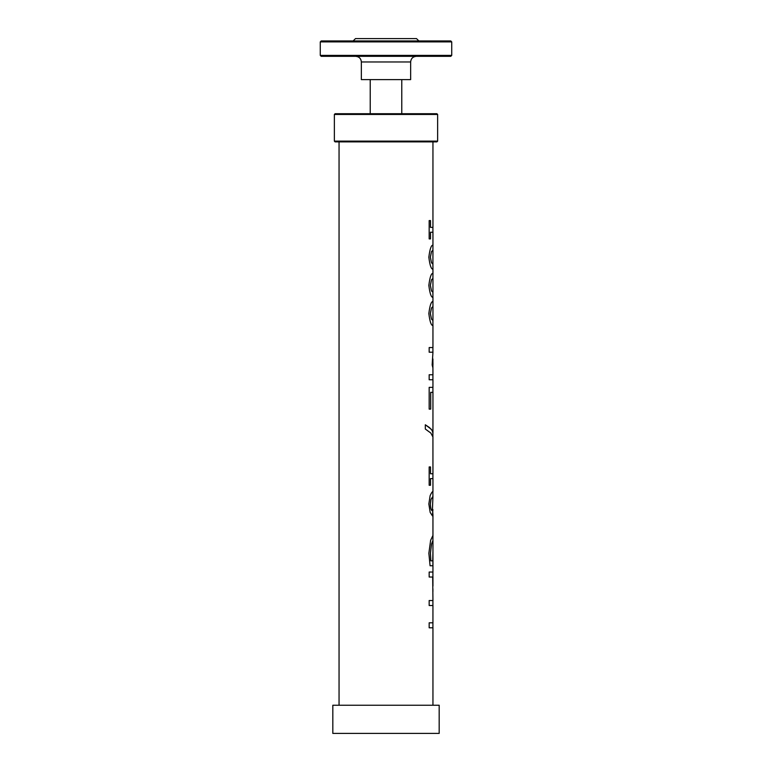 <?xml version="1.0" encoding="UTF-8"?>
<svg xmlns="http://www.w3.org/2000/svg" width="772" height="772" viewBox="0 0 772 772"><rect width="100%" height="100%" fill="white"/><g stroke="black" fill="none" stroke-linecap="round" stroke-linejoin="round"><path stroke-width="1.16" d="M334.363 114.468L335.106 113.716L436.894 113.716L437.637 114.468L437.637 141.131L334.363 141.131L334.363 114.468L437.637 114.468M334.363 141.131L335.106 141.884L436.894 141.884L437.637 141.131M432.947 705.232L432.947 627.8L429.164 627.8L429.164 622.801L432.938 622.801L432.938 605.518L429.164 605.518L429.164 600.529L432.947 600.529L432.687 577.031L429.164 577.031L429.164 572.042L432.947 572.042L432.947 540.632L431.567 544.067L430.409 553.109L430.786 560.839L432.735 560.839L432.947 552.134L432.947 565.77L430.081 565.77L428.865 553.292L430.631 540.323L432.947 535.43L432.909 540.632L431.529 544.067L430.448 553.109L430.824 560.839M432.803 496.657L430.969 499.33L430.322 504.019C430.525 508.314 431.21 510.572 432.388 510.803L432.928 496.743L431.008 499.33L430.361 504.019C430.564 508.314 431.249 510.572 432.426 510.803M432.909 509.539L432.436 515.918M432.86 491.571L432.909 496.705M432.909 512.888L432.455 515.918L430.168 512.386L428.846 503.991L430.12 495.711C431.297 493.028 432.214 491.648 432.88 491.571L432.909 491.793M432.947 491.639L432.947 478.601L430.487 478.601L430.487 485.27M430.487 466.944L430.487 473.767L432.947 473.767L432.928 437.01L430.844 433.063L425.324 429.029L425.324 424.764L431.278 429.271L432.629 431.461L432.909 433.729M430.525 478.601L430.525 485.27L429.164 485.27L429.164 466.944L430.525 466.944L430.525 473.767M425.324 424.783L429.435 427.534L432.002 430.293L432.86 432.474L432.909 436.865M432.947 433.15L432.947 392.35L430.68 392.35L430.68 409.121M430.718 392.35L430.718 409.121L429.164 409.121L429.164 387.361L432.947 387.361L432.947 379.756L429.164 379.756L429.164 374.758L432.947 374.758L432.909 367.945L432.156 364.963L432.947 352.206L429.164 352.206L429.164 347.554L432.947 347.554L432.947 325.543C431.191 325.63 429.821 321.635 428.846 313.557C429.859 305.413 431.22 301.398 432.947 301.534L432.947 306.648L431.529 307.922L430.38 313.557L431.509 319.097L432.947 320.438L432.947 306.648M432.909 358.941L432.909 367.964M432.851 363.747L432.909 365.571M432.909 361.856L432.889 363.747M432.947 278.46L431.5 279.744L430.342 285.37L431.471 290.909L432.947 292.25L432.947 278.46L431.529 279.744L430.38 285.37L431.509 290.909L432.947 292.25M432.909 297.326L432.947 297.365C431.191 297.442 429.821 293.447 428.846 285.37C429.859 277.225 431.22 273.22 432.947 273.356L432.909 278.46M432.909 264.072L432.947 250.282L431.5 251.556L430.342 257.192L431.471 262.731L432.909 264.072L432.947 269.177C431.191 269.264 429.821 265.269 428.846 257.192C429.859 249.047 431.22 245.033 432.947 245.168L432.947 232.237L430.487 232.237L430.487 238.895M430.487 220.58L430.487 227.393L432.947 227.393L432.947 141.884M430.525 232.237L430.525 238.895L429.164 238.895L429.164 220.58L430.525 220.58L430.525 227.393M432.947 250.282L431.529 251.556L430.38 257.192L431.509 262.731L432.947 264.072M432.947 269.177L432.947 273.356M432.947 245.168L432.909 250.282M432.909 306.648L431.5 307.922L430.342 313.557L431.471 319.097L432.947 320.438M432.909 552.134L432.909 565.77M432.909 591.603L432.909 588.766M432.938 577.031L432.947 586.093M439.181 705.232L332.819 705.232L332.819 733.4L439.181 733.4L439.181 705.232M353.142 40.945L355.487 38.6L416.513 38.6L418.858 40.945M386 56.327L450.79 56.327L451.726 55.391L320.274 55.391L321.21 56.327L386 56.327M361.354 61.963L361.354 79.612L410.646 79.612L410.646 61.963L361.354 61.963C361.016 58.537 359.144 56.665 355.718 56.327M320.274 41.891L321.21 40.945L450.79 40.945L451.726 41.891L320.274 41.891L320.274 55.391M432.909 627.8L432.909 622.801M432.909 605.518L432.909 600.529M432.909 478.601L432.909 473.767M432.909 392.35L432.909 387.361M432.909 379.756L432.909 374.758M432.909 352.206L432.909 347.554M432.909 297.345L432.909 292.25M432.909 232.237L432.909 227.393M432.909 325.523L432.909 320.438M432.909 577.031L432.909 572.042M432.947 535.43L432.947 514.326M432.947 364.751L432.947 362.695M432.947 301.534L432.947 297.365M339.053 705.232L339.053 141.884M410.646 61.963C410.984 58.537 412.856 56.665 416.282 56.327M451.726 41.891L451.726 55.391M370.222 79.612L370.222 113.716M401.778 113.716L401.778 79.612"/></g></svg>
